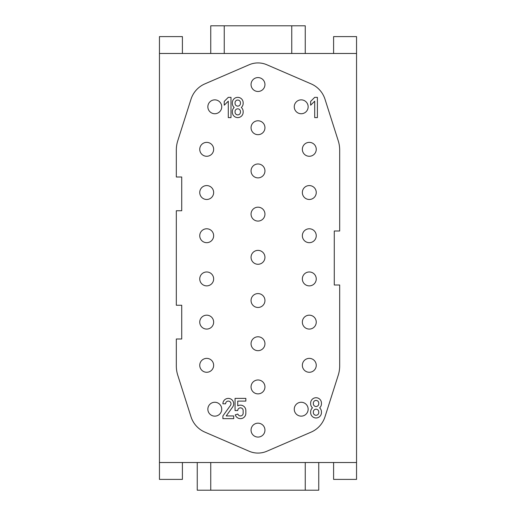 <?xml version="1.0" encoding="UTF-8"?>
<svg xmlns="http://www.w3.org/2000/svg" width="516" height="516" viewBox="0 0 516 516"><rect width="100%" height="100%" fill="white"/><g stroke="black" fill="none" stroke-linecap="round" stroke-linejoin="round"><path stroke-width="0.77" d="M291.753 53.477L291.753 25.8L305.253 25.8L305.253 53.477M291.753 25.8L224.247 25.8L224.247 53.477M210.747 53.477L210.747 25.8L224.247 25.8M182.4 53.477L182.4 36.597L159.45 36.597L159.45 53.477L356.55 53.477L356.55 36.597L333.6 36.597L333.6 53.477M224.247 105.219L228.298 101.168L228.298 117.603L231 117.603L231 97.35L228.298 97.35L224.247 101.4L224.247 105.219M235.051 410.549L237.747 410.549A2.703 2.703 0 0 1 240.45 407.853A2.703 2.703 0 0 1 243.152 410.549L243.152 413.252A2.703 2.703 0 0 1 237.87 414.038L235.283 414.819A5.399 5.399 0 0 0 245.848 413.252L245.848 410.549A5.399 5.399 0 0 0 237.747 405.873L237.747 401.1L245.848 401.1L245.848 398.397L235.051 398.397L235.051 410.549M310.651 105.219L314.702 101.168L314.702 117.603L317.398 117.603L317.398 97.35L314.702 97.35L310.651 101.4L310.651 105.219M309.297 372.275A6.953 6.953 0 0 0 315.321 361.851A6.953 6.953 0 0 0 303.279 361.851A6.953 6.953 0 0 0 309.297 372.275M309.297 329.079A6.953 6.953 0 0 0 315.321 318.649A6.953 6.953 0 0 0 303.279 318.649A6.953 6.953 0 0 0 309.297 329.079M309.297 285.877A6.953 6.953 0 0 0 315.321 275.447A6.953 6.953 0 0 0 303.279 275.447A6.953 6.953 0 0 0 309.297 285.877M309.297 242.675A6.953 6.953 0 0 0 315.321 232.252A6.953 6.953 0 0 0 303.279 232.252A6.953 6.953 0 0 0 309.297 242.675M309.297 199.479A6.953 6.953 0 0 0 315.321 189.05A6.953 6.953 0 0 0 303.279 189.05A6.953 6.953 0 0 0 309.297 199.479M309.297 156.277A6.953 6.953 0 0 0 315.321 145.847A6.953 6.953 0 0 0 303.279 145.847A6.953 6.953 0 0 0 309.297 156.277M258 437.078A6.953 6.953 0 0 0 264.018 426.648A6.953 6.953 0 0 0 251.982 426.648A6.953 6.953 0 0 0 258 437.078M258 393.876A6.953 6.953 0 0 0 264.018 383.446A6.953 6.953 0 0 0 251.982 383.446A6.953 6.953 0 0 0 258 393.876M258 350.68A6.953 6.953 0 0 0 264.018 340.25A6.953 6.953 0 0 0 251.982 340.25A6.953 6.953 0 0 0 258 350.68M258 307.478A6.953 6.953 0 0 0 264.018 297.048A6.953 6.953 0 0 0 251.982 297.048A6.953 6.953 0 0 0 258 307.478M258 264.276A6.953 6.953 0 0 0 264.018 253.846A6.953 6.953 0 0 0 251.982 253.846A6.953 6.953 0 0 0 258 264.276M258 221.08A6.953 6.953 0 0 0 264.018 210.651A6.953 6.953 0 0 0 251.982 210.651A6.953 6.953 0 0 0 258 221.08M258 177.878A6.953 6.953 0 0 0 264.018 167.448A6.953 6.953 0 0 0 251.982 167.448A6.953 6.953 0 0 0 258 177.878M258 134.676A6.953 6.953 0 0 0 264.018 124.246A6.953 6.953 0 0 0 251.982 124.246A6.953 6.953 0 0 0 258 134.676M258 91.48A6.953 6.953 0 0 0 264.018 81.051A6.953 6.953 0 0 0 251.982 81.051A6.953 6.953 0 0 0 258 91.48M206.703 372.275A6.953 6.953 0 0 0 212.721 361.851A6.953 6.953 0 0 0 200.679 361.851A6.953 6.953 0 0 0 206.703 372.275M206.703 329.079A6.953 6.953 0 0 0 212.721 318.649A6.953 6.953 0 0 0 200.679 318.649A6.953 6.953 0 0 0 206.703 329.079M206.703 285.877A6.953 6.953 0 0 0 212.721 275.447A6.953 6.953 0 0 0 200.679 275.447A6.953 6.953 0 0 0 206.703 285.877M206.703 242.675A6.953 6.953 0 0 0 212.721 232.252A6.953 6.953 0 0 0 200.679 232.252A6.953 6.953 0 0 0 206.703 242.675M206.703 199.479A6.953 6.953 0 0 0 212.721 189.05A6.953 6.953 0 0 0 200.679 189.05A6.953 6.953 0 0 0 206.703 199.479M206.703 156.277A6.953 6.953 0 0 0 212.721 145.847A6.953 6.953 0 0 0 200.679 145.847A6.953 6.953 0 0 0 206.703 156.277M214.798 113.739A6.94 6.94 0 0 0 220.809 103.329A6.94 6.94 0 0 0 208.786 103.329A6.94 6.94 0 0 0 214.798 113.739M214.798 416.141A6.94 6.94 0 0 0 220.809 405.731A6.94 6.94 0 0 0 208.786 405.731A6.94 6.94 0 0 0 214.798 416.141M301.202 113.739A6.94 6.94 0 0 0 307.214 103.329A6.94 6.94 0 0 0 295.191 103.329A6.94 6.94 0 0 0 301.202 113.739M230.491 405.376L222.899 415.948L222.899 418.65L233.703 418.65L233.703 415.948L226.221 415.948L232.684 406.95A5.399 5.399 0 0 0 229.955 398.662A5.399 5.399 0 0 0 222.899 403.802L225.602 403.802A2.703 2.703 0 0 1 229.13 401.229A2.703 2.703 0 0 1 230.491 405.376M318.753 411.897L318.753 412.574A2.703 2.703 0 0 1 316.05 415.277A2.703 2.703 0 0 1 313.347 412.574L313.347 411.897A2.703 2.703 0 0 1 316.05 409.201A2.703 2.703 0 0 1 318.753 411.897M318.753 403.125L318.753 403.802A2.703 2.703 0 0 1 316.05 406.498A2.703 2.703 0 0 1 313.347 403.802L313.347 403.125A2.703 2.703 0 0 1 316.05 400.422A2.703 2.703 0 0 1 318.753 403.125M321.449 403.125A5.399 5.399 0 0 0 316.05 397.726A5.399 5.399 0 0 0 310.651 403.125L310.651 403.802A5.399 5.399 0 0 0 312.477 407.853A5.399 5.399 0 0 0 310.651 411.897L310.651 412.574A5.399 5.399 0 0 0 316.05 417.973A5.399 5.399 0 0 0 321.449 412.574L321.449 411.897A5.399 5.399 0 0 0 319.623 407.853A5.399 5.399 0 0 0 321.449 403.802L321.449 403.125M240.45 111.527L240.45 112.198A2.703 2.703 0 0 1 237.747 114.9A2.703 2.703 0 0 1 235.051 112.198L235.051 111.527A2.703 2.703 0 0 1 237.747 108.824A2.703 2.703 0 0 1 240.45 111.527M240.45 102.749L240.45 103.426A2.703 2.703 0 0 1 237.747 106.122A2.703 2.703 0 0 1 235.051 103.426L235.051 102.749A2.703 2.703 0 0 1 237.747 100.052A2.703 2.703 0 0 1 240.45 102.749M243.152 102.749A5.399 5.399 0 0 0 237.747 97.35A5.399 5.399 0 0 0 232.348 102.749L232.348 103.426A5.399 5.399 0 0 0 234.18 107.476A5.399 5.399 0 0 0 232.348 111.527L232.348 112.198A5.399 5.399 0 0 0 237.747 117.603A5.399 5.399 0 0 0 243.152 112.198L243.152 111.527A5.399 5.399 0 0 0 241.32 107.476A5.399 5.399 0 0 0 243.152 103.426L243.152 102.749M339.676 231L334.278 231L334.278 285L339.676 285L339.676 365.999A30.373 30.373 0 0 1 338.238 375.222L324.996 416.786A24.974 24.974 0 0 1 311.103 432.131L266.83 451.248A22.272 22.272 0 0 1 249.17 451.248L204.897 432.131A24.974 24.974 0 0 1 191.004 416.786L177.762 375.222A30.373 30.373 0 0 1 176.324 365.999L176.324 338.999L181.722 338.999L181.722 305.253L176.324 305.253L176.324 210.747L181.722 210.747L181.722 177.001L176.324 177.001L176.324 150.001A30.373 30.373 0 0 1 177.762 140.778L191.004 99.214A24.974 24.974 0 0 1 204.897 83.869L249.17 64.752A22.272 22.272 0 0 1 266.83 64.752L311.103 83.869A24.974 24.974 0 0 1 324.996 99.214L338.238 140.778A30.373 30.373 0 0 1 339.676 150.001L339.676 231M301.202 416.141A6.94 6.94 0 0 0 307.214 405.731A6.94 6.94 0 0 0 295.191 405.731A6.94 6.94 0 0 0 301.202 416.141M318.753 462.523L318.753 490.2L305.253 490.2L305.253 462.523M210.747 462.523L210.747 490.2L305.253 490.2M210.747 490.2L197.247 490.2L197.247 462.523M159.45 53.477L159.45 479.403L182.4 479.403L182.4 462.523M159.45 462.523L356.55 462.523L356.55 479.403L333.6 479.403L333.6 462.523M356.55 53.477L356.55 462.523"/></g></svg>
